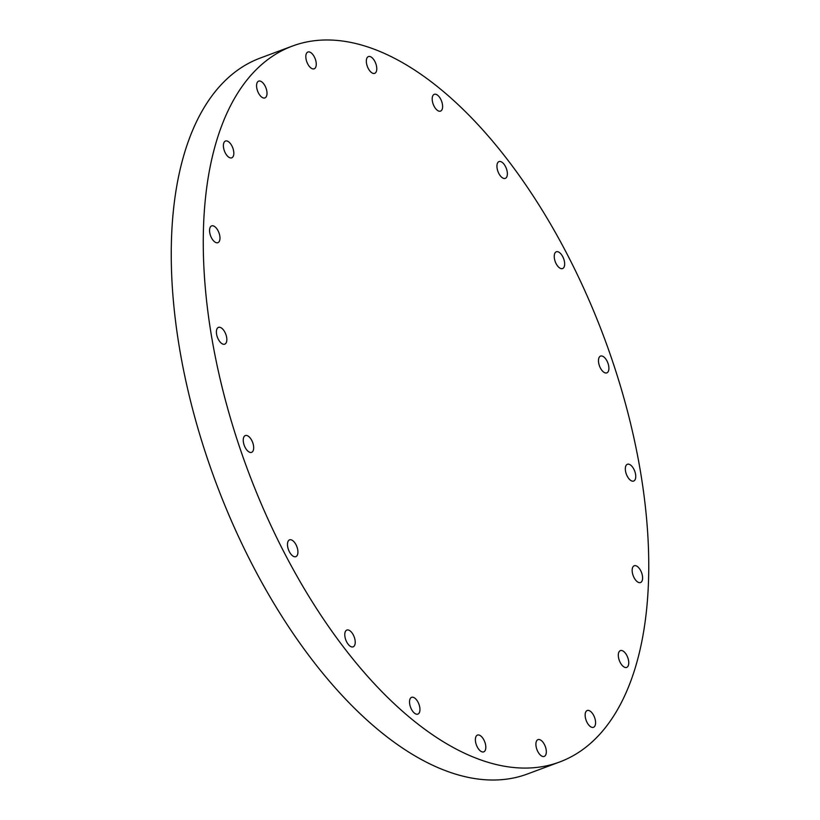 <?xml version="1.0" encoding="UTF-8"?>
<svg xmlns="http://www.w3.org/2000/svg" width="820" height="820" viewBox="0 0 820 820"><rect width="100%" height="100%" fill="white"/><g stroke="black" fill="none" stroke-linecap="round" stroke-linejoin="round"><path stroke-width="1.23" d="M434.569 94.238A8.958 4.459 -110.5 0 1 441.683 101.444A8.958 4.459 -110.5 0 1 440.535 111.11A8.958 4.459 -110.5 0 1 440.237 111.192A8.958 4.459 -110.5 0 1 433.124 103.986A8.958 4.459 -110.5 0 1 434.272 94.331A8.958 4.459 -110.5 0 1 434.569 94.238M497.771 170.97A8.958 4.459 -110.5 0 1 499.021 161.591A8.958 4.459 -110.5 0 1 506.524 169.002A8.958 4.459 -110.5 0 1 505.274 178.381A8.958 4.459 -110.5 0 1 497.771 170.97M555.068 261.16A8.958 4.459 -110.5 0 1 556.308 251.791A8.958 4.459 -110.5 0 1 563.822 259.202A8.958 4.459 -110.5 0 1 562.571 268.57A8.958 4.459 -110.5 0 1 555.068 261.16M599.307 365.464A8.958 4.459 -110.5 0 1 600.558 356.085A8.958 4.459 -110.5 0 1 608.061 363.496A8.958 4.459 -110.5 0 1 606.81 372.874A8.958 4.459 -110.5 0 1 599.307 365.464M626.162 473.642A8.958 4.459 -110.5 0 1 627.413 464.274A8.958 4.459 -110.5 0 1 634.916 471.684A8.958 4.459 -110.5 0 1 633.665 481.053A8.958 4.459 -110.5 0 1 626.162 473.642M632.999 575.127A8.958 4.459 -110.5 0 1 634.249 565.759A8.958 4.459 -110.5 0 1 641.763 573.17A8.958 4.459 -110.5 0 1 640.512 582.538A8.958 4.459 -110.5 0 1 632.999 575.127M620.699 650.526A8.958 4.459 -110.5 0 1 627.812 657.732A8.958 4.459 -110.5 0 1 626.664 667.398A8.958 4.459 -110.5 0 1 626.367 667.48A8.958 4.459 -110.5 0 1 619.254 660.274A8.958 4.459 -110.5 0 1 620.402 650.608A8.958 4.459 -110.5 0 1 620.699 650.526M587.53 710.438A8.958 4.459 -110.5 0 1 594.643 717.643A8.958 4.459 -110.5 0 1 593.495 727.309A8.958 4.459 -110.5 0 1 593.198 727.391A8.958 4.459 -110.5 0 1 586.085 720.185A8.958 4.459 -110.5 0 1 587.233 710.52A8.958 4.459 -110.5 0 1 587.53 710.438M538.268 739.548A8.958 4.459 -110.5 0 1 545.392 746.753A8.958 4.459 -110.5 0 1 544.234 756.409A8.958 4.459 -110.5 0 1 543.947 756.501A8.958 4.459 -110.5 0 1 536.833 749.285A8.958 4.459 -110.5 0 1 537.981 739.63A8.958 4.459 -110.5 0 1 538.268 739.548M477.763 734.997A8.958 4.459 -110.5 0 1 484.876 742.202A8.958 4.459 -110.5 0 1 483.728 751.868A8.958 4.459 -110.5 0 1 483.431 751.95A8.958 4.459 -110.5 0 1 476.317 744.745A8.958 4.459 -110.5 0 1 477.465 735.079A8.958 4.459 -110.5 0 1 477.763 734.997M411.906 697.236A8.958 4.459 -110.5 0 1 419.02 704.452A8.958 4.459 -110.5 0 1 417.872 714.107A8.958 4.459 -110.5 0 1 417.585 714.199A8.958 4.459 -110.5 0 1 410.461 706.983A8.958 4.459 -110.5 0 1 411.619 697.328A8.958 4.459 -110.5 0 1 411.906 697.236M345.62 639.426A8.958 4.459 -110.5 0 1 346.87 630.057A8.958 4.459 -110.5 0 1 354.383 637.468A8.958 4.459 -110.5 0 1 353.133 646.836A8.958 4.459 -110.5 0 1 345.62 639.426M288.322 549.236A8.958 4.459 -110.5 0 1 289.573 539.857A8.958 4.459 -110.5 0 1 297.086 547.268A8.958 4.459 -110.5 0 1 295.835 556.647A8.958 4.459 -110.5 0 1 288.322 549.236M244.083 444.932A8.958 4.459 -110.5 0 1 245.334 435.563A8.958 4.459 -110.5 0 1 252.847 442.974A8.958 4.459 -110.5 0 1 251.596 452.343A8.958 4.459 -110.5 0 1 244.083 444.932M217.228 336.753A8.958 4.459 -110.5 0 1 218.479 327.375A8.958 4.459 -110.5 0 1 225.992 334.785A8.958 4.459 -110.5 0 1 224.741 344.164A8.958 4.459 -110.5 0 1 217.228 336.753M210.391 235.268A8.958 4.459 -110.5 0 1 211.642 225.889A8.958 4.459 -110.5 0 1 219.145 233.3A8.958 4.459 -110.5 0 1 217.905 242.669A8.958 4.459 -110.5 0 1 210.391 235.268M225.777 140.958A8.958 4.459 -110.5 0 1 232.89 148.164A8.958 4.459 -110.5 0 1 231.742 157.819A8.958 4.459 -110.5 0 1 231.455 157.911A8.958 4.459 -110.5 0 1 224.332 150.706A8.958 4.459 -110.5 0 1 225.479 141.04A8.958 4.459 -110.5 0 1 225.777 140.958M258.946 81.047A8.958 4.459 -110.5 0 1 266.069 88.252A8.958 4.459 -110.5 0 1 264.911 97.908A8.958 4.459 -110.5 0 1 264.624 98A8.958 4.459 -110.5 0 1 257.511 90.794A8.958 4.459 -110.5 0 1 258.659 81.129A8.958 4.459 -110.5 0 1 258.946 81.047M368.713 56.488A8.958 4.459 -110.5 0 1 375.837 63.693A8.958 4.459 -110.5 0 1 374.678 73.349A8.958 4.459 -110.5 0 1 374.391 73.441A8.958 4.459 -110.5 0 1 367.278 66.236A8.958 4.459 -110.5 0 1 368.426 56.57A8.958 4.459 -110.5 0 1 368.713 56.488M308.207 51.937A8.958 4.459 -110.5 0 1 315.321 59.142A8.958 4.459 -110.5 0 1 314.173 68.808A8.958 4.459 -110.5 0 1 313.875 68.89A8.958 4.459 -110.5 0 1 306.762 61.684A8.958 4.459 -110.5 0 1 307.91 52.019A8.958 4.459 -110.5 0 1 308.207 51.937M547.032 765.726A382.079 190.127 -110.5 0 1 243.407 458.185A382.079 190.127 -110.5 0 1 292.494 46.033A382.079 190.127 -110.5 0 1 304.989 42.332A382.079 190.127 -110.5 0 1 608.614 349.873A382.079 190.127 -110.5 0 1 559.527 762.026A382.079 190.127 -110.5 0 1 547.032 765.726M559.527 762.026L527.506 773.967A382.079 190.127 -110.5 0 1 515.011 777.668A382.079 190.127 -110.5 0 1 211.386 470.126A382.079 190.127 -110.5 0 1 260.473 57.974L292.494 46.033"/></g></svg>

